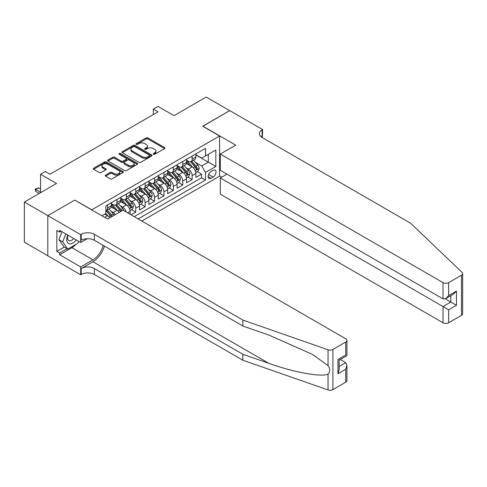 <?xml version="1.0" encoding="UTF-8"?>
<svg xmlns="http://www.w3.org/2000/svg" width="487" height="487" viewBox="0 0 487 487"><rect width="100%" height="100%" fill="white"/><g stroke="black" fill="none" stroke-linecap="round" stroke-linejoin="round"><path stroke-width="0.73" d="M153.454 154.239A0.913 0.53 0 0 0 154.744 154.239L164.545 148.584A1.303 0.755 0 0 0 164.929 148.048A1.303 0.755 0 0 0 164.545 147.518L147.945 137.931A1.303 0.755 0 0 0 146.094 137.931L136.293 143.592A0.913 0.53 0 0 0 136.031 143.963A0.913 0.53 0 0 0 136.293 144.335A0.913 0.53 0 0 0 137.59 144.335L138.856 143.604A4.176 2.411 0 0 1 144.761 143.604L146.143 144.402A4.176 2.411 0 0 1 147.366 146.106A4.176 2.411 0 0 1 146.143 147.811L144.876 148.541A0.913 0.53 0 0 0 144.609 148.912A0.913 0.53 0 0 0 144.876 149.29A0.913 0.53 0 0 0 146.167 149.29L147.433 148.553A4.176 2.411 0 0 1 153.338 148.553L154.72 149.357A4.176 2.411 0 0 1 155.943 151.061A4.176 2.411 0 0 1 154.72 152.766L153.454 153.496A0.913 0.53 0 0 0 153.186 153.868A0.913 0.53 0 0 0 153.454 154.239L153.454 153.496M105.6 175.107A1.303 0.755 0 0 0 105.222 175.637A1.303 0.755 0 0 0 105.6 176.172L110.263 178.857A1.303 0.755 0 0 0 112.107 178.857L122.992 172.575A1.303 0.755 0 0 0 123.369 172.045A1.303 0.755 0 0 0 122.992 171.509L106.385 161.921A1.303 0.755 0 0 0 104.541 161.921L93.656 168.21A1.303 0.755 0 0 0 93.273 168.739A1.303 0.755 0 0 0 93.656 169.275L99.281 172.52A1.303 0.755 0 0 0 101.126 172.52L105.789 169.829A1.303 0.755 0 0 0 106.166 169.299A1.303 0.755 0 0 0 105.789 168.764L102.994 167.157A3.488 2.015 0 0 1 101.972 165.732A3.488 2.015 0 0 1 104.127 163.869A3.488 2.015 0 0 1 107.931 164.308L118.865 170.614A3.488 2.015 0 0 1 119.881 172.045A3.488 2.015 0 0 1 117.732 173.902A3.488 2.015 0 0 1 113.928 173.469L112.107 172.416A1.303 0.755 0 0 0 110.263 172.416L105.6 175.107L105.6 176.172M74.864 200.181L91.781 209.781L219.588 135.995L202.671 126.23L229.687 110.628L206.196 97.065L174.005 115.65L158.032 106.428L153.332 109.137L158.032 111.852L49.96 174.249L45.261 171.534L40.561 174.249L40.561 192.694M74.864 200.017L47.842 215.619L24.35 202.05L56.535 183.471L40.561 174.249M138.947 162.299A1.303 0.755 0 0 0 140.792 162.299L151.676 156.01A1.303 0.755 0 0 0 152.06 155.481A1.303 0.755 0 0 0 151.676 154.945L135.076 145.357A1.303 0.755 0 0 0 133.231 145.357L122.347 151.646A1.303 0.755 0 0 0 121.963 152.175A1.303 0.755 0 0 0 122.347 152.711L138.947 162.299M119.528 154.44A0.913 0.53 0 0 1 120.453 154.568L120.453 153.484L137.334 163.23A1.303 0.755 0 0 1 137.718 163.76A1.303 0.755 0 0 1 137.334 164.296L126.45 170.578A1.303 0.755 0 0 1 124.605 170.578L107.998 160.99L107.998 159.925A1.303 0.755 0 0 0 107.615 160.46A1.303 0.755 0 0 0 107.998 160.99M107.998 159.925L112.655 157.234A1.303 0.755 0 0 1 114.506 157.234L121.239 161.124A1.303 0.755 0 0 0 123.083 161.124L126.17 159.34A1.303 0.755 0 0 0 126.553 158.805A1.303 0.755 0 0 0 126.17 158.275L119.163 154.227A0.913 0.53 0 0 1 118.895 153.855A0.913 0.53 0 0 1 119.455 153.368A0.913 0.53 0 0 1 120.453 153.484M47.799 255.742L24.35 242.203L24.35 202.05M131.058 214.828L135.757 212.119L131.484 209.647M129.639 200.285L132.001 201.648A5.314 3.068 60 0 1 135.757 208.156L139.519 205.989L139.519 209.946L145.156 206.695L140.883 204.223M139.038 194.861L141.4 196.218A5.314 3.068 60 0 1 145.156 202.732L148.919 200.559L148.919 204.522L154.556 201.265L150.276 198.799M148.438 189.431L150.793 190.794A5.314 3.068 60 0 1 154.556 197.308L158.312 195.135L158.312 199.098L163.955 195.841L159.675 193.369M157.831 184.007L160.193 185.37A5.314 3.068 60 0 1 163.955 191.878L167.711 189.711L167.711 193.668L173.348 190.417L169.074 187.945M167.23 178.583L169.592 179.94A5.314 3.068 60 0 1 173.348 186.454L177.11 184.281L177.11 188.244L182.747 184.987L178.473 182.522M176.629 173.153L178.991 174.516A5.314 3.068 60 0 1 182.747 181.03L186.509 178.857L186.509 182.82L192.146 179.563L192.146 175.6A5.314 3.068 -120 0 0 188.384 169.092L186.028 167.729M187.866 177.098L192.146 179.563M109.77 217.847A5.314 3.068 -120 0 0 107.566 215.753L104.748 214.128M119.163 212.417A5.314 3.068 -120 0 0 116.965 210.329L111.152 206.969M115.407 214.59A5.314 3.068 60 0 0 113.203 212.496L110.847 211.133M130.12 214.286L130.12 211.413A5.314 3.068 -120 0 0 126.364 204.899L120.551 201.545M126.139 211.991A5.314 3.068 60 0 0 122.602 207.072L120.24 205.709M139.519 205.989A5.314 3.068 -120 0 0 135.757 199.475L129.95 196.121M148.919 200.559A5.314 3.068 -120 0 0 145.156 194.051L139.343 190.697M158.312 195.135A5.314 3.068 -120 0 0 154.556 188.627L148.742 185.267M167.711 189.711A5.314 3.068 -120 0 0 163.955 183.197L158.141 179.843M177.11 184.281A5.314 3.068 -120 0 0 173.348 177.773L167.54 174.419M186.509 178.857A5.314 3.068 -120 0 0 182.747 172.349L176.933 168.989M213.099 170.34L211.035 171.534A4.121 2.38 120 0 0 208.345 175.162A4.121 2.38 120 0 0 208.972 178.467A4.121 2.38 120 0 0 211.035 178.26L213.099 177.067A4.121 2.38 120 0 0 215.796 173.439A4.121 2.38 120 0 0 215.163 170.133A4.121 2.38 120 0 0 213.099 170.34M141.82 221.043L219.588 176.148L219.588 135.995M138.156 218.925L205.49 180.05L205.49 172.453L201.734 165.945L195.427 162.305M101.88 215.778L105.874 213.476L105.874 205.879L205.49 148.365L205.49 155.962L215.826 149.996L215.826 166.487L205.49 172.453M111.328 203.596L113.203 204.686A5.314 3.068 60 0 0 115.863 204.948L119.619 202.775A5.314 3.068 -120 0 0 120.721 200.346L120.721 197.308M120.721 198.172L122.602 199.256A5.314 3.068 60 0 0 125.262 199.524L129.018 197.351A5.314 3.068 -120 0 0 130.12 194.916L130.12 191.878M130.12 192.749L132.001 193.832A5.314 3.068 60 0 0 134.655 194.094L138.418 191.927A5.314 3.068 -120 0 0 139.519 189.492L139.519 186.454M139.519 187.325L141.4 188.408A5.314 3.068 60 0 0 144.055 188.67L147.817 186.503A5.314 3.068 -120 0 0 148.919 184.068L148.919 181.03M148.919 181.895L150.793 182.984A5.314 3.068 60 0 0 153.454 183.246L157.21 181.073A5.314 3.068 -120 0 0 158.312 178.644L158.312 175.6M158.312 176.471L160.193 177.554A5.314 3.068 60 0 0 162.853 177.822L166.609 175.649A5.314 3.068 -120 0 0 167.711 173.214L167.711 170.176M167.711 171.047L169.592 172.13A5.314 3.068 60 0 0 172.252 172.392L176.008 170.225A5.314 3.068 -120 0 0 177.11 167.79L177.11 164.752M177.11 165.617L178.991 166.706A5.314 3.068 60 0 0 181.645 166.968L185.407 164.795A5.314 3.068 -120 0 0 186.509 162.366L186.509 159.328M134.211 216.648L201.545 177.773L201.545 174.139L195.902 177.396L195.902 173.433A5.314 3.068 -120 0 0 192.146 166.919L186.332 163.565M186.509 160.193L188.384 161.276A5.314 3.068 -120 0 0 191.044 161.544A5.314 3.068 -120 0 0 192.146 159.109L192.146 156.071M191.044 161.544L194.806 159.371A5.314 3.068 -120 0 0 195.902 156.936L195.902 153.898M107.566 204.899L107.566 207.937A5.314 3.068 60 0 1 106.464 210.372A5.314 3.068 60 0 1 105.874 210.591M106.464 210.372L110.226 208.205A5.314 3.068 -120 0 0 111.328 205.77L111.328 202.732M116.965 199.475L116.965 202.513A5.314 3.068 60 0 1 115.863 204.948M126.364 194.051L126.364 197.089A5.314 3.068 60 0 1 125.262 199.524M135.757 188.621L135.757 191.665A5.314 3.068 60 0 1 134.655 194.094M145.156 183.197L145.156 186.235A5.314 3.068 60 0 1 144.055 188.67M154.556 177.773L154.556 180.811A5.314 3.068 60 0 1 153.454 183.246M163.955 172.349L163.955 175.387A5.314 3.068 60 0 1 162.853 177.822M173.348 166.919L173.348 169.957A5.314 3.068 60 0 1 172.252 172.392M182.747 161.495L182.747 164.533A5.314 3.068 60 0 1 181.645 166.968M182.747 181.03L182.747 184.987M173.348 186.454L173.348 190.417M163.955 191.878L163.955 195.841M154.556 197.308L154.556 201.265M145.156 202.732L145.156 206.695M135.757 208.156L135.757 212.119M201.734 165.945L208.308 162.147L208.308 154.336L215.826 149.996M195.902 154.988L215.826 166.487M195.902 154.769L201.734 158.129L205.49 155.962M153.332 109.137L153.332 114.561M197.265 171.667L201.545 174.139M201.545 177.773L205.49 180.05M153.819 154.367L154.72 153.849A4.176 2.411 0 0 0 155.943 152.145L155.943 151.061M147.366 146.106L147.366 147.19A4.176 2.411 0 0 1 146.143 148.894L145.242 149.418M164.527 148.59L147.945 139.014A1.303 0.755 0 0 0 146.094 139.014L136.658 144.462M151.676 154.945L151.676 156.01L135.076 146.447A1.303 0.755 0 0 0 133.231 146.447L122.359 152.717L122.347 151.646M149.369 155.852A0.913 0.53 0 0 0 149.637 155.481A0.913 0.53 0 0 0 149.369 155.103L134.796 146.69A0.913 0.53 0 0 0 133.505 146.69L132.166 147.464A4.176 2.411 0 0 0 130.948 149.168A4.176 2.411 0 0 0 132.166 150.873L142.131 156.625A4.176 2.411 0 0 0 148.036 156.625L149.369 155.852L149.369 156.936A0.913 0.53 0 0 0 149.637 156.564L149.637 155.481M130.948 149.168L130.948 150.252A4.176 2.411 0 0 0 132.166 151.956L132.166 150.873M149.369 156.936L148.036 157.709A4.176 2.411 0 0 1 142.131 157.709L132.166 151.956M108.017 161.002L112.655 158.324L112.655 157.234M126.553 158.805L126.553 159.894A1.303 0.755 0 0 1 126.17 160.424L123.083 162.208A1.303 0.755 0 0 1 121.239 162.208L114.506 158.324A1.303 0.755 0 0 0 112.655 158.324M120.453 154.568L137.316 164.302M128.227 165.16A3.488 2.015 0 0 0 132.026 165.592A3.488 2.015 0 0 0 134.181 163.735A3.488 2.015 0 0 0 133.158 162.311L129.311 160.083A1.303 0.755 0 0 0 127.466 160.083L124.374 161.873A1.303 0.755 0 0 0 123.99 162.402A1.303 0.755 0 0 0 124.374 162.938L128.227 165.16L128.227 166.244A3.488 2.015 0 0 0 132.026 166.682A3.488 2.015 0 0 0 134.181 164.819L134.181 163.735M123.99 162.402L123.99 163.486A1.303 0.755 0 0 0 124.374 164.022L124.374 162.938M128.227 166.244L124.374 164.022M119.881 172.045L119.881 173.129A3.488 2.015 0 0 1 117.732 174.991A3.488 2.015 0 0 1 113.928 174.553L112.107 173.5A1.303 0.755 0 0 0 110.263 173.5L105.618 176.178M101.972 165.732L101.972 166.816A3.488 2.015 0 0 0 102.994 168.24L102.994 167.157M105.77 169.841L102.994 168.24M122.974 172.587L106.385 163.011A1.303 0.755 0 0 0 104.541 163.011L93.674 169.281M195.823 172.501L198.252 171.101L199.195 168.386A3.525 2.033 -120 0 0 197.819 165.081L193.528 160.107M192.669 167.266L187.574 161.367A10.166 5.868 -120 0 0 186.509 160.253M189.875 165.61L187.026 162.311A8.437 4.87 -120 0 0 186.509 161.745M190.563 161.733L194.91 166.761A3.525 2.033 60 0 1 196.164 169.19C196.693 169.896 197.071 169.677 197.29 168.539A3.525 2.033 -120 0 0 196.036 166.11L191.744 161.136M190.819 161.654L195.488 167.053A1.796 1.035 60 0 1 195.938 167.753L197.29 168.539M196.164 169.19L196.419 169.604M67.76 235.038A8.638 4.986 120 0 0 69.787 243.89A8.638 4.986 120 0 0 76.234 239.927M68.052 235.203A5.917 3.415 120 0 0 68.77 240.499A5.917 3.415 120 0 0 69.641 240.767A5.917 3.415 120 0 0 73.72 238.478M78.657 241.327L77.914 243.232L67.766 249.094L64.01 246.921L58.939 239.707L62.032 231.727M67.766 249.094L62.695 241.875L65.788 233.9M58.939 239.707L62.695 241.875M226.966 174.109L220.288 177.962L220.288 194.185L443.018 322.778L443.018 306.554L450.816 302.05L450.816 295.694M220.288 177.962L448.655 309.805L448.655 322.778L461.481 315.369L461.481 275.216A3.987 2.301 0 0 0 462.65 273.591A3.987 2.301 0 0 0 462.078 272.397L410.596 223.21L262.109 137.486A9.302 5.369 180 0 1 259.388 133.688A9.302 5.369 180 0 1 262.109 129.889L262.627 129.591L229.736 110.604L202.811 126.31M202.811 126.145L235.702 145.138L220.288 154.038L443.018 282.624A3.987 2.301 0 0 0 448.655 282.624L461.481 275.216M262.627 129.591L262.347 137.62M219.588 175.984L221.652 177.177M220.288 154.038L220.288 170.255L443.018 298.848L443.018 282.624M462.65 273.591L462.65 313.744A3.987 2.301 180 0 1 461.481 315.369M448.655 322.778A3.987 2.301 180 0 1 443.018 322.778M260.941 136.658A9.302 5.369 180 0 1 262.109 135.83L262.109 129.889M445.27 298.848L456.453 305.306L448.655 309.805M448.655 282.624L448.655 295.591L445.836 298.568L443.018 298.848M448.655 295.591L456.453 291.086L453.634 294.063L445.836 298.568M345.752 382.185L345.752 369.219L346.921 365.287L346.921 380.56A3.987 2.301 180 0 1 345.752 382.185L332.919 389.594A3.987 2.301 180 0 1 328.043 389.935L242.843 360.21L242.843 354.268L94.362 268.544A9.302 5.369 -0 0 0 81.207 268.544L92.95 261.762A17.313 9.996 120 0 0 104.388 246.063M242.843 354.268L268.97 363.387C293.935 372.385 321.834 377.425 328.043 374.059C330.302 371.739 330.302 368.939 328.043 365.664L312.715 354.518L268.97 335.117L242.843 326.004L94.362 240.274A9.302 5.369 -0 0 0 81.207 240.274L81.207 234.338L80.69 234.637L47.799 215.644L74.724 200.102L107.615 219.089L123.028 210.189L345.752 338.782A3.987 2.301 -0 0 1 346.921 340.407A3.987 2.301 -0 0 1 345.752 342.032L332.919 349.441L332.919 389.594M242.843 360.21L94.362 274.485A9.302 5.369 -0 0 0 81.207 274.485L80.69 274.784L47.799 255.797L47.799 215.644M242.843 326.004L242.843 320.062L94.362 234.338A9.302 5.369 -0 0 0 81.207 234.338M328.043 365.664L328.043 349.782L242.843 320.062M76.045 244.316A14.951 8.632 -60 0 1 71.899 247.682L59.639 254.762L59.639 253.027L67.109 248.711M61.143 231.215L59.639 232.086L56.821 230.454L56.821 251.402L59.639 253.027M59.639 232.086L59.639 230.345L80.69 242.502L80.69 234.637M80.69 274.784L80.69 266.919L92.95 259.839A14.951 8.632 120 0 0 103.074 245.308M59.639 254.762L80.69 266.919M340.243 359.528L345.752 362.705L346.921 365.287M87.252 238.715L80.69 242.502M328.043 349.782A3.987 2.301 -0 0 0 332.919 349.441M56.821 251.402L64.29 247.086M345.752 369.219L337.948 373.724L339.116 369.791L339.116 360.179L346.921 355.674L346.921 340.407M337.948 373.724L337.948 359.503C339.469 360.386 339.469 360.386 337.948 359.503L345.752 355.005C347.274 355.881 347.274 355.881 345.752 355.005L345.752 342.032M186.43 177.925L188.859 176.525L189.796 173.81A3.525 2.033 -120 0 0 188.426 170.505L184.129 165.531M183.27 172.69L178.175 166.798A10.166 5.868 -120 0 0 177.11 165.677M180.476 171.034L177.627 167.741A8.437 4.87 -120 0 0 177.11 167.169M181.17 167.157L185.51 172.185A3.525 2.033 60 0 1 186.764 174.614C187.294 175.32 187.672 175.107 187.897 173.962A3.525 2.033 -120 0 0 186.637 171.534L182.345 166.566M181.426 167.078L186.089 172.477A1.796 1.035 60 0 1 186.539 173.183L187.897 173.962M186.764 174.614L187.02 175.028M177.031 183.356L179.46 181.949L180.397 179.24A3.525 2.033 -120 0 0 179.027 175.929L174.73 170.961M173.871 178.114L168.782 172.221A10.166 5.868 -120 0 0 167.711 171.101M171.077 176.464L168.234 173.165A8.437 4.87 -120 0 0 167.711 172.599M171.771 172.587L176.111 177.615A3.525 2.033 60 0 1 177.371 180.038C177.895 180.75 178.272 180.531 178.498 179.386A3.525 2.033 -120 0 0 177.244 176.964L172.946 171.99M172.027 172.501L176.69 177.907A1.796 1.035 60 0 1 177.146 178.607L178.498 179.386M177.371 180.038L177.627 180.458M167.631 188.779L170.06 187.379L170.998 184.664A3.525 2.033 -120 0 0 169.628 181.359L165.337 176.385M164.472 183.544L159.383 177.645A10.166 5.868 -120 0 0 158.312 176.531M161.684 181.888L158.835 178.589A8.437 4.87 -120 0 0 158.312 178.023M162.372 178.011L166.718 183.039A3.525 2.033 60 0 1 167.972 185.462C168.502 186.174 168.873 185.955 169.099 184.817A3.525 2.033 -120 0 0 167.845 182.388L163.547 177.414M162.628 177.925L167.297 183.331A1.796 1.035 60 0 1 167.747 184.031L169.099 184.817M167.972 185.462L168.228 185.882M158.232 194.203L160.661 192.803L161.605 190.088A3.525 2.033 -120 0 0 160.229 186.783L155.937 181.809M155.079 188.968L149.984 183.069A10.166 5.868 -120 0 0 148.919 181.955M152.285 187.312L149.436 184.013A8.437 4.87 -120 0 0 148.919 183.447M152.973 183.435L157.319 188.463A3.525 2.033 60 0 1 158.573 190.892C159.103 191.598 159.48 191.379 159.699 190.24A3.525 2.033 -120 0 0 158.445 187.812L154.154 182.844M153.228 183.356L157.898 188.755A1.796 1.035 60 0 1 158.348 189.461L159.699 190.24M158.573 190.892L158.829 191.306M148.839 199.627L151.268 198.227L152.206 195.512A3.525 2.033 -120 0 0 150.836 192.207L146.538 187.239M145.68 194.392L140.585 188.499A10.166 5.868 -120 0 0 139.519 187.379M142.886 192.736L140.037 189.443A8.437 4.87 -120 0 0 139.519 188.877M143.58 188.859L147.92 193.887A3.525 2.033 60 0 1 149.174 196.316C149.704 197.022 150.081 196.809 150.3 195.664A3.525 2.033 -120 0 0 149.046 193.242L144.755 188.268M143.829 188.779L148.498 194.185A1.796 1.035 60 0 1 148.949 194.885L150.3 195.664M149.174 196.316L149.43 196.736M139.44 205.057L141.869 203.651L142.807 200.942A3.525 2.033 -120 0 0 141.437 197.631L137.139 192.663M136.281 199.822L131.192 193.923A10.166 5.868 -120 0 0 130.12 192.803M133.487 198.166L130.638 194.867A8.437 4.87 -120 0 0 130.12 194.301M134.181 194.289L138.521 199.317A3.525 2.033 60 0 1 139.775 201.74C140.305 202.452 140.682 202.233 140.907 201.088A3.525 2.033 -120 0 0 139.647 198.666L135.356 193.692M134.436 194.203L139.099 199.609A1.796 1.035 60 0 1 139.556 200.309L140.907 201.088M139.775 201.74L140.037 202.16M130.041 210.481L132.47 209.081L133.408 206.366A3.525 2.033 -120 0 0 132.038 203.061L127.746 198.087M126.882 205.246L121.793 199.347A10.166 5.868 -120 0 0 120.721 198.233M124.094 203.59L121.245 200.291A8.437 4.87 -120 0 0 120.721 199.725M124.782 199.713L129.122 204.741A3.525 2.033 60 0 1 130.382 207.17C130.912 207.876 131.283 207.657 131.508 206.518A3.525 2.033 -120 0 0 130.254 204.09L125.956 199.116M125.037 199.633L129.706 205.033A1.796 1.035 60 0 1 130.157 205.733L131.508 206.518M130.382 207.17L130.638 207.584M123.826 210.652A3.525 2.033 -120 0 0 122.639 208.485L118.347 203.511M117.489 210.67L112.394 204.777A10.166 5.868 -120 0 0 111.328 203.657M114.695 209.014L111.846 205.721A8.437 4.87 -120 0 0 111.328 205.149M121.756 210.926A3.525 2.033 -120 0 0 120.855 209.513L116.563 204.546M115.638 205.057L120.307 210.457A1.796 1.035 60 0 1 120.758 211.163L121.05 211.334M115.382 205.137L119.729 210.165A3.525 2.033 60 0 1 120.63 211.577M114.147 215.321A3.525 2.033 -120 0 0 113.24 213.909L108.948 208.941M108.09 216.094L105.843 213.495M105.295 214.444L104.93 214.018M112.357 216.35A3.525 2.033 -120 0 0 111.456 214.944L107.164 209.97M106.239 210.481L110.908 215.887A1.796 1.035 60 0 1 111.359 216.587L111.657 216.758M105.983 210.567L110.33 215.595A3.525 2.033 60 0 1 111.231 217.001M40.561 189.005L38.491 187.812L35.673 189.437L40.561 192.262M35.673 191.391L35.155 189.467L35.155 189.139L35.673 189.437L35.673 191.391L39.246 193.455M35.155 189.139L38.491 187.812M104.699 217.409L107.566 215.753M113.203 212.496L116.965 210.329M122.602 207.072L126.364 204.899M132.001 201.648L135.757 199.475M141.4 196.218L145.156 194.051M150.793 190.794L154.556 188.627M160.193 185.37L163.955 183.197M169.592 179.94L173.348 177.773M178.991 174.516L182.747 172.349M188.384 169.092L192.146 166.919M192.146 159.109L195.902 156.936M107.566 207.937L111.328 205.77M116.965 202.513L120.721 200.346M126.364 197.089L130.12 194.916M135.757 191.665L139.519 189.492M145.156 186.235L148.919 184.068M154.556 180.811L158.312 178.644M163.955 175.387L167.711 173.214M173.348 169.957L177.11 167.79M182.747 164.533L186.509 162.366M192.146 175.6L195.902 173.433M127.631 212.849L130.12 211.413M208.594 174.468L213.099 177.067M208.119 176.58L211.035 178.26M154.72 153.849L154.72 152.766M144.876 149.29L144.876 148.541M146.143 148.894L146.143 147.811M136.293 144.335L136.293 143.592M146.094 139.014L146.094 137.931M147.945 139.014L147.945 137.931M164.545 148.584L164.545 147.518M133.231 146.447L133.231 145.357M135.076 146.447L135.076 145.357M142.131 157.709L142.131 156.625M148.036 157.709L148.036 156.625M114.506 158.324L114.506 157.234M121.239 162.208L121.239 161.124M123.083 162.208L123.083 161.124M126.17 160.424L126.17 159.34M137.334 164.296L137.334 163.23M110.263 173.5L110.263 172.416M112.107 173.5L112.107 172.416M113.928 174.553L113.928 173.469M105.789 169.829L105.789 168.764M93.656 169.275L93.656 168.21M104.541 163.011L104.541 161.921M106.385 163.011L106.385 161.921M122.992 172.575L122.992 171.509M195.287 170.694L199.171 168.453M187.574 161.367L188.061 161.087M196.036 166.11L197.819 165.081M193.229 167.729L194.91 166.761M456.453 291.086L456.453 305.306M268.97 363.387L92.95 261.762M94.362 240.274L94.362 234.338M94.362 268.544L94.362 274.485M328.043 389.935L328.043 374.059M81.207 268.544L81.207 274.485M71.899 247.682L92.95 259.839M339.116 366.534L345.752 362.705M185.888 176.124L189.772 173.877M178.175 166.798L178.662 166.517M186.637 171.534L188.426 170.505M183.83 173.159L185.51 172.185M176.495 181.548L180.373 179.307M168.782 172.221L169.263 171.941M177.244 176.964L179.027 175.929M174.431 178.583L176.111 177.615M167.096 186.971L170.98 184.731M159.383 177.645L159.864 177.365M167.845 182.388L169.628 181.359M165.038 184.007L166.718 183.039M157.697 192.395L161.581 190.155M149.984 183.069L150.471 182.795M158.445 187.812L160.229 186.783M155.639 189.437L157.319 188.463M148.298 197.825L152.181 195.585M140.585 188.499L141.072 188.219M149.046 193.242L150.836 192.207M146.24 194.861L147.92 193.887M138.905 203.249L142.782 201.009M131.192 193.923L131.673 193.643M139.647 198.666L141.437 197.631M136.841 200.285L138.521 199.317M129.505 208.673L133.389 206.433M121.793 199.347L122.274 199.067M130.254 204.09L132.038 203.061M127.448 205.709L129.122 204.741M112.394 204.777L112.881 204.497M120.855 209.513L122.639 208.485M118.049 211.139L119.729 210.165M111.456 214.944L113.24 213.909M108.65 216.563L110.33 215.595"/></g></svg>
